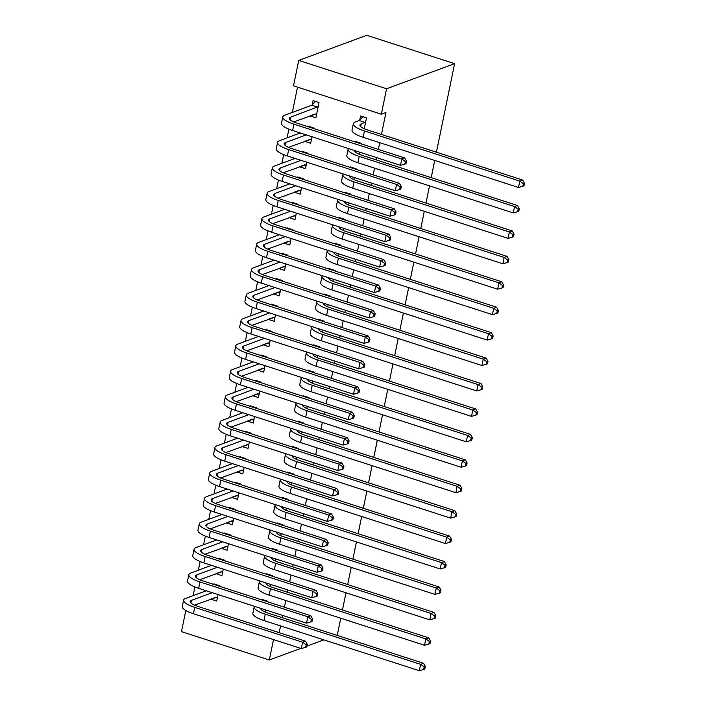 <?xml version="1.0" encoding="UTF-8"?>
<svg xmlns="http://www.w3.org/2000/svg" width="706" height="706" viewBox="0 0 706 706"><rect width="100%" height="100%" fill="white"/><g stroke="black" fill="none" stroke-linecap="round" stroke-linejoin="round"><path stroke-width="1.06" d="M297.517 87.147L292.328 112.422M288.886 129.163L287.104 137.855M283.671 154.596L281.879 163.289M278.446 180.03L276.664 188.723M273.222 205.464L271.439 214.156M268.006 230.897L266.224 239.59M262.782 256.331L260.999 265.024M257.566 281.765L255.784 290.457M252.342 307.198L250.559 315.891M247.126 332.623L245.335 341.316M241.902 358.057L240.119 366.749M236.678 383.49L234.895 392.183M231.462 408.924L229.679 417.617M226.238 434.358L224.455 443.05M221.022 459.791L219.239 468.484M215.798 485.225L214.015 493.918M210.582 510.659L208.791 519.351M205.358 536.092L203.575 544.785M200.133 561.526L198.351 570.219M194.918 586.96L193.135 595.652M298.735 60.425L386.561 88.771L381.337 114.204L293.511 85.858L298.735 60.425L366.785 35.3L454.602 63.655L436.432 152.205M273.496 639.592L269.304 659.995L181.477 631.641L185.819 610.522M434.737 160.439L431.207 177.638M429.522 185.872L425.983 203.072M424.297 211.297L420.767 228.506M419.073 236.731L415.543 253.939M413.857 262.164L410.327 279.373M408.633 287.598L405.103 304.807M403.417 313.032L399.887 330.231M398.193 338.465L394.663 355.665M392.977 363.899L389.438 381.099M387.753 389.333L384.223 406.532M382.528 414.766L378.998 431.966M377.313 440.2L373.783 457.4M372.088 465.625L368.558 482.833M366.873 491.058L363.343 508.267M361.649 516.492L358.118 533.701M356.433 541.926L352.894 559.134M351.209 567.359L347.679 584.559M345.984 592.793L342.454 609.993M340.769 618.227L337.353 634.87L336.497 635.188M311.364 139.903L309.89 139.426L304.736 141.332L310.675 143.247L311.999 136.779M307.754 126.63L307.869 126.074L313.808 127.989L313.693 128.545M359.045 154.182L359.478 152.099M361.163 143.874L361.278 143.318L355.347 141.403L355.233 141.959M299.459 190.293L294.296 192.2L300.235 194.115L301.559 187.637M297.314 177.497L297.429 176.941L303.359 178.856L303.253 179.412M348.605 205.049L349.038 202.966M350.723 194.732L350.838 194.185L344.899 192.27L344.793 192.817M290.475 241.629L289.01 241.161L283.856 243.067L289.787 244.982L291.119 238.504M286.874 228.365L286.989 227.809L292.919 229.724L292.805 230.28M338.165 255.916L338.589 253.833M340.283 245.6L340.398 245.053L334.459 243.138L334.344 243.685M280.035 292.496L278.57 292.019L273.416 293.925L279.347 295.849L280.679 289.372M276.434 279.223L276.549 278.676L282.479 280.591L282.365 281.138M327.725 306.783L328.149 304.701M329.843 296.467L329.958 295.911L324.019 293.996L323.904 294.552M269.595 343.363L268.13 342.887L262.976 344.793L268.907 346.717L270.239 340.239M265.994 330.09L266.109 329.543L272.039 331.458L271.925 332.005M317.285 357.651L317.709 355.559M319.394 347.334L319.509 346.778L313.579 344.863L313.464 345.419M259.155 394.23L257.69 393.754L252.536 395.66L258.467 397.584L259.799 391.106M255.554 380.958L255.669 380.402L261.599 382.317L261.485 382.873M306.836 408.518L307.269 406.427M308.954 398.202L309.069 397.646L303.139 395.731L303.024 396.287M247.259 444.621L242.087 446.527L248.027 448.442L249.35 441.965M245.114 431.825L245.22 431.269L251.16 433.184L251.045 433.74M296.396 459.377L296.829 457.294M298.514 449.06L298.629 448.513L292.699 446.598L292.584 447.145M238.275 495.956L236.801 495.488L231.647 497.386L237.587 499.31L238.91 492.832M234.666 482.692L234.78 482.136L240.72 484.051L240.605 484.607M285.956 510.244L286.389 508.161M288.074 499.927L288.189 499.38L282.259 497.465L282.144 498.012M227.835 546.823L226.361 546.347L221.207 548.253L227.147 550.177L228.47 543.699M224.226 533.551L224.34 533.004L230.28 534.919L230.165 535.475M275.516 561.111L275.949 559.028M277.635 550.795L277.749 550.239L271.81 548.324L271.704 548.88M215.93 597.223L210.767 599.129L216.698 601.044L218.03 594.567M213.786 584.418L213.9 583.871L219.831 585.786L219.716 586.333M265.077 611.978L265.5 609.887M267.195 601.662L267.309 601.106L261.37 599.191L261.255 599.747M279.179 632.647L280.564 625.904M282.25 617.679L282.709 615.447M284.403 607.213L285.789 600.479M287.474 592.246L287.933 590.013M289.619 581.788L291.004 575.046M292.699 566.812L293.158 564.579M294.843 556.354L296.229 549.612M297.914 541.378L298.373 539.146M300.068 530.921L301.444 524.179M303.139 515.945L303.598 513.712M305.283 505.487L306.669 498.745M308.354 490.511L308.813 488.278M310.508 480.054L311.884 473.311M313.579 465.086L314.038 462.854M315.723 454.62L317.109 447.878M318.794 439.653L319.253 437.42M320.948 429.186L322.333 422.444M324.019 414.219L324.478 411.986M326.163 403.753L327.549 397.01M329.243 388.785L329.702 386.553M331.388 378.319L332.773 371.577M334.459 363.352L334.918 361.119M336.603 352.885L337.989 346.152M339.683 337.918L340.142 335.685M341.828 327.452L343.213 320.718M344.899 312.484L345.358 310.252M347.052 302.027L348.429 295.284M350.123 287.051L350.582 284.818M352.268 276.593L353.653 269.851M355.339 261.617L355.798 259.384M357.492 251.16L358.877 244.417M360.563 236.183L361.022 233.951M362.707 225.726L364.093 218.984M365.787 210.75L366.237 208.517M367.932 200.292L369.317 193.55M371.003 185.325L371.462 183.092M373.147 174.859L374.533 168.116M376.227 159.891L376.686 157.659M378.372 149.425L379.757 142.683M381.443 134.458L385.953 112.501L381.337 114.204M270.292 586.545L270.725 584.462M272.41 576.228L272.525 575.672L266.594 573.757L266.48 574.313M222.611 572.257L221.146 571.781L215.992 573.696L221.922 575.611L223.255 569.133M219.01 558.984L219.125 558.437L225.055 560.352L224.94 560.899M280.741 535.678L281.165 533.595M282.859 525.361L282.965 524.814L277.034 522.89L276.92 523.446M231.594 520.922L226.432 522.828L232.362 524.743L233.695 518.266M229.45 508.126L229.565 507.57L235.495 509.485L235.38 510.041M291.181 484.81L291.604 482.727M293.299 474.494L293.414 473.947L287.474 472.032L287.36 472.579M243.491 470.523L242.026 470.055L236.872 471.952L242.802 473.876L244.135 467.398M239.89 457.259L240.005 456.703L245.935 458.618L245.82 459.174M301.621 433.943L302.044 431.86M303.739 423.635L303.854 423.079L297.914 421.164L297.8 421.72M253.931 419.664L252.466 419.188L247.312 421.094L253.242 423.009L254.575 416.54M250.33 406.391L250.445 405.835L256.375 407.75L256.26 408.306M312.061 383.084L312.493 380.993M314.179 372.768L314.294 372.212L308.354 370.297L308.248 370.853M264.379 368.797L262.906 368.32L257.752 370.235L263.691 372.15L265.015 365.673M260.77 355.524L260.885 354.968L266.815 356.892L266.709 357.439M322.501 332.217L322.933 330.126M324.619 321.901L324.734 321.345L318.803 319.43L318.688 319.986M273.363 317.462L268.192 319.368L274.131 321.283L275.455 314.805M271.21 304.657L271.325 304.11L277.264 306.025L277.149 306.572M332.941 281.35L333.373 279.267M335.059 271.033L335.173 270.477L329.243 268.562L329.128 269.118M285.259 267.062L283.794 266.586L278.632 268.501L284.571 270.416L285.895 263.938M281.65 253.789L281.765 253.242L287.704 255.157L287.589 255.713M343.381 230.483L343.813 228.4M345.499 220.166L345.613 219.619L339.683 217.704L339.568 218.251M295.699 216.195L294.234 215.727L289.081 217.624L295.011 219.548L296.344 213.071M292.099 202.931L292.213 202.375L298.144 204.29L298.029 204.846M353.83 179.615L354.253 177.533M355.939 169.308L356.053 168.752L350.123 166.837L350.008 167.384M306.139 165.336L304.674 164.86L299.52 166.757L305.451 168.681L306.783 162.203M302.539 152.064L302.653 151.508L308.584 153.423L308.469 153.979M364.27 128.757L366.493 117.884L360.563 115.969L359.716 120.099M315.123 113.993L309.96 115.899L315.891 117.823L319.024 102.555L313.093 100.64L312.246 104.77M269.304 659.995L300.747 648.39M306.96 646.096L323.816 639.874M386.561 88.771L454.602 63.655M263.267 600.391L263.7 599.941M260.726 608.351A13.449 3.521 11.6 0 0 268.148 613.126L423.503 663.278L425.33 666.499L424.174 666.923L423.653 669.473L424.809 669.041L425.33 666.499M423.653 669.473L419.311 670.7L263.956 620.548A20.174 5.277 -168.4 0 1 252.845 613.293L254.151 606.939A20.174 5.277 -168.4 0 1 254.442 606.322M419.311 670.7L420.617 664.346L265.262 614.194A20.174 5.277 -168.4 0 1 254.151 606.939M424.174 666.923L420.617 664.346L423.503 663.278M217.386 597.691L215.921 597.214M305.645 647.331L306.792 646.908L307.313 644.366L306.166 644.79L305.645 647.331L301.303 648.567L302.6 642.204L194.724 607.381A20.174 5.277 -168.4 0 1 183.613 600.126A20.174 5.277 -168.4 0 1 185.572 598.441L206.311 590.781M215.798 585.071L216.221 584.621M217.545 596.914L194.468 605.139M212.25 592.696L191.502 600.356A13.449 3.521 11.6 0 0 190.196 601.486A13.449 3.521 11.6 0 0 197.609 606.313L305.486 641.145L307.313 644.366M301.303 648.567L193.418 613.735A20.174 5.277 -168.4 0 1 182.307 606.489L183.613 600.126M306.166 644.79L302.6 642.204L305.486 641.145M268.492 574.966L268.915 574.507M265.95 582.918A13.449 3.521 11.6 0 0 273.363 587.692L428.719 637.845L430.545 641.066L429.398 641.489L428.877 644.04L430.025 643.607L430.545 641.066M428.877 644.04L424.535 645.266L269.18 595.114A20.174 5.277 -168.4 0 1 258.061 587.869L259.367 581.506A20.174 5.277 -168.4 0 1 259.658 580.888M424.535 645.266L425.833 638.912L270.486 588.76A20.174 5.277 -168.4 0 1 259.367 581.506M429.398 641.489L425.833 638.912L428.719 637.845M273.716 549.533L274.14 549.074M271.166 557.484A13.449 3.521 11.6 0 0 278.588 562.258L433.943 612.411L435.77 615.632L434.614 616.064L434.093 618.606L435.249 618.174L435.77 615.632M434.093 618.606L429.751 619.833L274.396 569.68A20.174 5.277 -168.4 0 1 263.285 562.435L264.591 556.072A20.174 5.277 -168.4 0 1 264.882 555.454M429.751 619.833L431.057 613.479L275.702 563.326A20.174 5.277 -168.4 0 1 264.591 556.072M434.614 616.064L431.057 613.479L433.943 612.411M310.861 621.898L312.017 621.474L312.537 618.933L311.381 619.356L310.861 621.898L306.519 623.133L307.825 616.77L199.948 581.947A20.174 5.277 -168.4 0 1 188.829 574.693A20.174 5.277 -168.4 0 1 190.796 573.007L211.535 565.347M221.022 559.637L221.446 559.187M222.769 571.481L199.692 579.705M217.466 567.262L196.727 574.922A13.449 3.521 11.6 0 0 195.421 576.052A13.449 3.521 11.6 0 0 202.825 580.879L310.711 615.711L312.537 618.933M306.519 623.133L198.642 588.301A20.174 5.277 -168.4 0 1 187.522 581.056L188.829 574.693M311.381 619.356L307.825 616.77L310.711 615.711M316.085 596.473L317.232 596.04L317.762 593.499L316.606 593.923L316.085 596.473L311.743 597.7L313.049 591.346L205.164 556.513A20.174 5.277 -168.4 0 1 194.053 549.268A20.174 5.277 -168.4 0 1 196.012 547.574L216.751 539.913M226.238 534.204L226.661 533.754M227.994 546.047L204.908 554.272M222.69 541.829L201.951 549.489A13.449 3.521 11.6 0 0 200.636 550.618A13.449 3.521 11.6 0 0 208.049 555.445L315.926 590.278L317.762 593.499M311.743 597.7L203.857 562.876A20.174 5.277 -168.4 0 1 192.747 555.622L194.053 549.268M316.606 593.923L313.049 591.346L315.926 590.278M278.932 524.099L279.355 523.64M276.39 532.05A13.449 3.521 11.6 0 0 283.812 536.825L439.158 586.977L440.994 590.198L439.838 590.631L439.317 593.172L440.465 592.749L440.994 590.198M439.317 593.172L434.975 594.399L279.62 544.247A20.174 5.277 -168.4 0 1 268.509 537.001L269.807 530.638A20.174 5.277 -168.4 0 1 270.098 530.021M434.975 594.399L436.282 588.045L280.926 537.893A20.174 5.277 -168.4 0 1 269.807 530.638M439.838 590.631L436.282 588.045L439.158 586.977M284.156 498.665L284.58 498.215M281.606 506.617A13.449 3.521 11.6 0 0 289.028 511.391L444.383 561.544L446.21 564.765L445.054 565.197L444.533 567.739L445.689 567.315L446.21 564.765M444.533 567.739L440.191 568.965L284.836 518.813A20.174 5.277 -168.4 0 1 273.725 511.568L275.031 505.205A20.174 5.277 -168.4 0 1 275.322 504.587M440.191 568.965L441.497 562.611L286.142 512.459A20.174 5.277 -168.4 0 1 275.031 505.205M445.054 565.197L441.497 562.611L444.383 561.544M233.051 521.39L231.586 520.922M321.301 571.039L322.457 570.607L322.977 568.065L321.83 568.489L321.301 571.039L316.959 572.266L318.265 565.912L210.388 531.08A20.174 5.277 -168.4 0 1 199.268 523.834A20.174 5.277 -168.4 0 1 201.236 522.14L221.975 514.48M231.462 508.77L231.886 508.32M233.209 520.613L210.132 528.838M227.906 516.404L207.167 524.055A13.449 3.521 11.6 0 0 205.861 525.185A13.449 3.521 11.6 0 0 213.265 530.021L321.151 564.844L322.977 568.065M316.959 572.266L209.082 537.442A20.174 5.277 -168.4 0 1 197.962 530.188L199.268 523.834M321.83 568.489L318.265 565.912L321.151 564.844M326.525 545.606L327.681 545.173L328.202 542.632L327.046 543.064L326.525 545.606L322.183 546.832L323.489 540.478L215.604 505.646A20.174 5.277 -168.4 0 1 204.493 498.401A20.174 5.277 -168.4 0 1 206.452 496.706L227.191 489.055M236.678 483.336L237.11 482.886M238.434 495.18L215.348 503.404M233.13 490.97L212.391 498.621A13.449 3.521 11.6 0 0 211.076 499.751A13.449 3.521 11.6 0 0 218.489 504.587L326.366 539.41L328.202 542.632M322.183 546.832L214.297 512.009A20.174 5.277 -168.4 0 1 203.187 504.755L204.493 498.401M327.046 543.064L323.489 540.478L326.366 539.41M289.372 473.232L289.795 472.782M286.83 481.183A13.449 3.521 11.6 0 0 294.252 485.957L449.598 536.11L451.434 539.34L450.278 539.763L449.757 542.305L450.913 541.881L451.434 539.34M449.757 542.305L445.415 543.532L290.06 493.379A20.174 5.277 -168.4 0 1 278.949 486.134L280.256 479.771A20.174 5.277 -168.4 0 1 280.547 479.153M445.415 543.532L446.721 537.178L291.366 487.025A20.174 5.277 -168.4 0 1 280.256 479.771M450.278 539.763L446.721 537.178L449.598 536.11M331.741 520.172L332.897 519.748L333.417 517.198L332.27 517.63L331.741 520.172L327.399 521.399L328.705 515.045L220.828 480.212A20.174 5.277 -168.4 0 1 209.717 472.967A20.174 5.277 -168.4 0 1 211.676 471.273L232.415 463.621M241.902 457.903L242.326 457.453M243.649 469.746L220.572 477.971M238.346 465.536L217.607 473.188A13.449 3.521 11.6 0 0 216.301 474.317A13.449 3.521 11.6 0 0 223.714 479.153L331.591 513.977L333.417 517.198M327.399 521.399L219.522 486.575A20.174 5.277 -168.4 0 1 208.411 479.321L209.717 472.967M332.27 517.63L328.705 515.045L331.591 513.977M294.596 447.798L295.02 447.348M292.055 455.749A13.449 3.521 11.6 0 0 299.468 460.524L454.823 510.676L456.65 513.906L455.502 514.33L454.973 516.871L456.129 516.448L456.65 513.906M454.973 516.871L450.631 518.107L295.284 467.954A20.174 5.277 -168.4 0 1 284.165 460.7L285.471 454.337A20.174 5.277 -168.4 0 1 285.762 453.72M450.631 518.107L451.937 511.744L296.591 461.592A20.174 5.277 -168.4 0 1 285.471 454.337M455.502 514.33L451.937 511.744L454.823 510.676M248.715 445.089L247.25 444.621M336.965 494.738L338.121 494.315L338.642 491.764L337.486 492.197L336.965 494.738L332.623 495.965L333.929 489.611L226.044 454.779A20.174 5.277 -168.4 0 1 214.933 447.533A20.174 5.277 -168.4 0 1 216.892 445.839L237.64 438.188M247.126 432.469L247.55 432.019M248.874 444.321L225.796 452.537M243.57 440.103L222.831 447.754A13.449 3.521 11.6 0 0 221.525 448.884A13.449 3.521 11.6 0 0 228.929 453.72L336.815 488.543L338.642 491.764M332.623 495.965L224.746 461.142A20.174 5.277 -168.4 0 1 213.627 453.887L214.933 447.533M337.486 492.197L333.929 489.611L336.815 488.543M299.812 422.365L300.244 421.914M297.27 430.316A13.449 3.521 11.6 0 0 304.692 435.099L460.047 485.251L461.874 488.473L460.718 488.896L460.197 491.438L461.353 491.014L461.874 488.473M460.197 491.438L455.855 492.673L300.5 442.521A20.174 5.277 -168.4 0 1 289.389 435.267L290.695 428.913A20.174 5.277 -168.4 0 1 290.987 428.286M455.855 492.673L457.161 486.31L301.806 436.158A20.174 5.277 -168.4 0 1 290.695 428.913M460.718 488.896L457.161 486.31L460.047 485.251M305.036 396.931L305.46 396.481M302.495 404.882A13.449 3.521 11.6 0 0 309.908 409.665L465.263 459.818L467.09 463.039L465.942 463.463L465.422 466.004L466.569 465.581L467.09 463.039M465.422 466.004L461.08 467.24L305.724 417.087A20.174 5.277 -168.4 0 1 294.605 409.833L295.911 403.479A20.174 5.277 -168.4 0 1 296.202 402.852M461.08 467.24L462.377 460.877L307.031 410.724A20.174 5.277 -168.4 0 1 295.911 403.479M465.942 463.463L462.377 460.877L465.263 459.818M310.261 371.497L310.684 371.047M307.71 379.457A13.449 3.521 11.6 0 0 315.132 384.232L470.487 434.384L472.314 437.605L471.158 438.029L470.637 440.57L471.793 440.147L472.314 437.605M470.637 440.57L466.295 441.806L310.94 391.654A20.174 5.277 -168.4 0 1 299.829 384.399L301.135 378.045A20.174 5.277 -168.4 0 1 301.427 377.428M466.295 441.806L467.601 435.443L312.246 385.291A20.174 5.277 -168.4 0 1 301.135 378.045M471.158 438.029L467.601 435.443L470.487 434.384M315.476 346.064L315.9 345.613M312.935 354.024A13.449 3.521 11.6 0 0 320.356 358.798L475.703 408.95L477.538 412.172L476.382 412.595L475.862 415.137L477.009 414.713L477.538 412.172M475.862 415.137L471.52 416.372L316.164 366.22A20.174 5.277 -168.4 0 1 305.054 358.966L306.351 352.612A20.174 5.277 -168.4 0 1 306.642 351.994M471.52 416.372L472.826 410.01L317.471 359.857A20.174 5.277 -168.4 0 1 306.351 352.612M476.382 412.595L472.826 410.01L475.703 408.95M320.7 320.639L321.124 320.18M318.15 328.59A13.449 3.521 11.6 0 0 325.572 333.364L480.927 383.517L482.754 386.738L481.598 387.162L481.077 389.712L482.233 389.28L482.754 386.738M481.077 389.712L476.735 390.939L321.38 340.786A20.174 5.277 -168.4 0 1 310.269 333.532L311.575 327.178A20.174 5.277 -168.4 0 1 311.867 326.56M476.735 390.939L478.041 384.585L322.686 334.432A20.174 5.277 -168.4 0 1 311.575 327.178M481.598 387.162L478.041 384.585L480.927 383.517M325.916 295.205L326.34 294.746M323.374 303.156A13.449 3.521 11.6 0 0 330.796 307.931L486.143 358.083L487.978 361.304L486.822 361.728L486.302 364.278L487.458 363.846L487.978 361.304M486.302 364.278L481.96 365.505L326.604 315.353A20.174 5.277 -168.4 0 1 315.494 308.107L316.8 301.744A20.174 5.277 -168.4 0 1 317.091 301.127M481.96 365.505L483.266 359.151L327.911 308.999A20.174 5.277 -168.4 0 1 316.8 301.744M486.822 361.728L483.266 359.151L486.143 358.083M331.14 269.771L331.564 269.313M328.599 277.723A13.449 3.521 11.6 0 0 336.012 282.497L491.367 332.65L493.194 335.871L492.047 336.303L491.517 338.845L492.673 338.421L493.194 335.871M491.517 338.845L487.175 340.071L331.829 289.919A20.174 5.277 -168.4 0 1 320.709 282.674L322.015 276.311A20.174 5.277 -168.4 0 1 322.307 275.693M487.175 340.071L488.481 333.717L333.135 283.565A20.174 5.277 -168.4 0 1 322.015 276.311M492.047 336.303L488.481 333.717L491.367 332.65M336.356 244.338L336.788 243.888M333.814 252.289A13.449 3.521 11.6 0 0 341.236 257.063L496.592 307.216L498.418 310.437L497.262 310.869L496.742 313.411L497.898 312.987L498.418 310.437M496.742 313.411L492.4 314.638L337.044 264.485A20.174 5.277 -168.4 0 1 325.934 257.24L327.24 250.877A20.174 5.277 -168.4 0 1 327.531 250.259M492.4 314.638L493.706 308.284L338.35 258.131A20.174 5.277 -168.4 0 1 327.24 250.877M497.262 310.869L493.706 308.284L496.592 307.216M341.58 218.904L342.004 218.454M339.039 226.855A13.449 3.521 11.6 0 0 346.452 231.63L501.807 281.782L503.634 285.012L502.487 285.436L501.966 287.977L503.113 287.554L503.634 285.012M501.966 287.977L497.624 289.204L342.269 239.052A20.174 5.277 -168.4 0 1 331.149 231.806L332.455 225.443A20.174 5.277 -168.4 0 1 332.747 224.826M497.624 289.204L498.921 282.85L343.575 232.698A20.174 5.277 -168.4 0 1 332.455 225.443M502.487 285.436L498.921 282.85L501.807 281.782M342.189 469.305L343.337 468.881L343.857 466.339L342.71 466.763L342.189 469.305L337.847 470.531L339.145 464.177L231.268 429.354A20.174 5.277 -168.4 0 1 220.157 422.1A20.174 5.277 -168.4 0 1 222.116 420.405L242.855 412.754M252.342 407.044L252.766 406.585M254.089 418.887L231.012 427.104M248.794 414.669L228.047 422.329A13.449 3.521 11.6 0 0 226.741 423.45A13.449 3.521 11.6 0 0 234.154 428.286L342.031 463.11L343.857 466.339M337.847 470.531L229.962 435.708A20.174 5.277 -168.4 0 1 218.851 428.454L220.157 422.1M342.71 466.763L339.145 464.177L342.031 463.11M347.405 443.871L348.561 443.447L349.082 440.906L347.926 441.329L347.405 443.871L343.063 445.107L344.369 438.744L236.492 403.92A20.174 5.277 -168.4 0 1 225.373 396.666A20.174 5.277 -168.4 0 1 227.341 394.981L248.08 387.32M257.566 381.611L257.99 381.152M259.314 393.454L236.236 401.679M254.01 389.235L233.271 396.896A13.449 3.521 11.6 0 0 231.965 398.016A13.449 3.521 11.6 0 0 239.369 402.852L347.255 437.676L349.082 440.906M343.063 445.107L235.186 410.274A20.174 5.277 -168.4 0 1 224.067 403.029L225.373 396.666M347.926 441.329L344.369 438.744L347.255 437.676M352.629 418.437L353.777 418.014L354.306 415.472L353.15 415.896L352.629 418.437L348.287 419.673L349.594 413.31L241.708 378.487A20.174 5.277 -168.4 0 1 230.597 371.232A20.174 5.277 -168.4 0 1 232.556 369.547L253.295 361.887M262.782 356.177L263.206 355.718M264.538 368.02L241.452 376.245M259.234 363.802L238.496 371.462A13.449 3.521 11.6 0 0 237.181 372.583A13.449 3.521 11.6 0 0 244.594 377.419L352.47 412.251L354.306 415.472M348.287 419.673L240.402 384.841A20.174 5.277 -168.4 0 1 229.291 377.595L230.597 371.232M353.15 415.896L349.594 413.31L352.47 412.251M357.845 393.004L359.001 392.58L359.522 390.039L358.366 390.462L357.845 393.004L353.503 394.239L354.809 387.876L246.932 353.053A20.174 5.277 -168.4 0 1 235.813 345.799A20.174 5.277 -168.4 0 1 237.781 344.113L258.52 336.453M268.006 330.743L268.43 330.293M269.754 342.586L246.676 350.811M264.45 338.368L243.711 346.028A13.449 3.521 11.6 0 0 242.405 347.158A13.449 3.521 11.6 0 0 249.809 351.985L357.695 386.817L359.522 390.039M353.503 394.239L245.626 359.407A20.174 5.277 -168.4 0 1 234.507 352.162L235.813 345.799M358.366 390.462L354.809 387.876L357.695 386.817M274.819 317.929L273.346 317.453M363.069 367.57L364.225 367.146L364.746 364.605L363.59 365.028L363.069 367.57L358.727 368.806L360.034 362.443L252.148 327.619A20.174 5.277 -168.4 0 1 241.037 320.365A20.174 5.277 -168.4 0 1 242.996 318.68L263.735 311.019M273.222 305.31L273.654 304.86M274.978 317.153L251.892 325.378M269.674 312.935L248.936 320.595A13.449 3.521 11.6 0 0 247.621 321.724A13.449 3.521 11.6 0 0 255.034 326.551L362.91 361.384L364.746 364.605M358.727 368.806L250.842 333.973A20.174 5.277 -168.4 0 1 239.731 326.728L241.037 320.365M363.59 365.028L360.034 362.443L362.91 361.384M368.285 342.136L369.441 341.713L369.962 339.171L368.814 339.595L368.285 342.136L363.943 343.372L365.249 337.009L257.372 302.186A20.174 5.277 -168.4 0 1 246.262 294.931A20.174 5.277 -168.4 0 1 248.221 293.246L268.96 285.586M278.446 279.876L278.87 279.426M280.194 291.719L257.116 299.944M274.89 287.501L254.151 295.161A13.449 3.521 11.6 0 0 252.845 296.291A13.449 3.521 11.6 0 0 260.258 301.118L368.135 335.95L369.962 339.171M363.943 343.372L256.066 308.548A20.174 5.277 -168.4 0 1 244.956 301.294L246.262 294.931M368.814 339.595L365.249 337.009L368.135 335.95M373.509 316.712L374.665 316.279L375.186 313.738L374.03 314.161L373.509 316.712L369.167 317.938L370.474 311.584L262.588 276.752A20.174 5.277 -168.4 0 1 251.477 269.507A20.174 5.277 -168.4 0 1 253.436 267.812L274.184 260.152M283.671 254.442L284.094 253.992M285.418 266.286L262.341 274.51M280.114 262.067L259.376 269.727A13.449 3.521 11.6 0 0 258.069 270.857A13.449 3.521 11.6 0 0 265.474 275.693L373.359 310.516L375.186 313.738M369.167 317.938L261.291 283.115A20.174 5.277 -168.4 0 1 250.171 275.861L251.477 269.507M374.03 314.161L370.474 311.584L373.359 310.516M378.734 291.278L379.881 290.846L380.402 288.304L379.254 288.728L378.734 291.278L374.392 292.505L375.689 286.151L267.812 251.318A20.174 5.277 -168.4 0 1 256.702 244.073A20.174 5.277 -168.4 0 1 258.661 242.379L279.399 234.719M288.886 229.009L289.31 228.559M290.634 240.852L267.556 249.077M285.339 236.642L264.591 244.294A13.449 3.521 11.6 0 0 263.285 245.423A13.449 3.521 11.6 0 0 270.698 250.259L378.575 285.083L380.402 288.304M374.392 292.505L266.506 257.681A20.174 5.277 -168.4 0 1 255.395 250.427L256.702 244.073M379.254 288.728L375.689 286.151L378.575 285.083M383.949 265.844L385.105 265.421L385.626 262.87L384.47 263.303L383.949 265.844L379.607 267.071L380.913 260.717L273.037 225.885A20.174 5.277 -168.4 0 1 261.917 218.639A20.174 5.277 -168.4 0 1 263.885 216.945L284.624 209.294M294.111 203.575L294.534 203.125M295.858 215.418L272.781 223.643M290.554 211.209L269.816 218.86A13.449 3.521 11.6 0 0 268.509 219.99A13.449 3.521 11.6 0 0 275.914 224.826L383.799 259.649L385.626 262.87M379.607 267.071L271.731 232.248A20.174 5.277 -168.4 0 1 260.611 224.993L261.917 218.639M384.47 263.303L380.913 260.717L383.799 259.649M346.805 193.47L347.228 193.02M344.254 201.422A13.449 3.521 11.6 0 0 351.676 206.196L507.032 256.349L508.858 259.579L507.702 260.002L507.182 262.544L508.338 262.12L508.858 259.579M507.182 262.544L502.84 263.779L347.484 213.618A20.174 5.277 -168.4 0 1 336.374 206.373L337.68 200.01A20.174 5.277 -168.4 0 1 337.971 199.392M502.84 263.779L504.146 257.416L348.79 207.264A20.174 5.277 -168.4 0 1 337.68 200.01M507.702 260.002L504.146 257.416L507.032 256.349M300.924 190.761L299.45 190.293M389.174 240.411L390.321 239.987L390.85 237.437L389.694 237.869L389.174 240.411L384.832 241.637L386.138 235.283L278.252 200.451A20.174 5.277 -168.4 0 1 267.142 193.206A20.174 5.277 -168.4 0 1 269.101 191.511L289.839 183.86M299.326 178.141L299.75 177.691M301.083 189.993L277.996 198.209M295.779 185.775L275.031 193.426A13.449 3.521 11.6 0 0 273.725 194.556A13.449 3.521 11.6 0 0 281.138 199.392L389.015 234.215L390.85 237.437M384.832 241.637L276.946 206.814A20.174 5.277 -168.4 0 1 265.835 199.56L267.142 193.206M389.694 237.869L386.138 235.283L389.015 234.215M352.02 168.037L352.444 167.587M349.479 175.988A13.449 3.521 11.6 0 0 356.901 180.762L512.247 230.924L514.083 234.145L512.927 234.569L512.406 237.11L513.553 236.686L514.083 234.145M512.406 237.11L508.064 238.346L352.709 188.193A20.174 5.277 -168.4 0 1 341.598 180.939L342.895 174.585A20.174 5.277 -168.4 0 1 343.187 173.958M508.064 238.346L509.37 231.983L354.015 181.83A20.174 5.277 -168.4 0 1 342.895 174.585M512.927 234.569L509.37 231.983L512.247 230.924M394.389 214.977L395.545 214.553L396.066 212.012L394.91 212.435L394.389 214.977L390.047 216.204L391.353 209.85L283.477 175.026A20.174 5.277 -168.4 0 1 272.357 167.772A20.174 5.277 -168.4 0 1 274.325 166.078L295.064 158.426M304.551 152.708L304.974 152.258M306.298 164.56L283.221 172.776M300.994 160.341L280.256 167.993A13.449 3.521 11.6 0 0 278.949 169.122A13.449 3.521 11.6 0 0 286.354 173.958L394.239 208.782L396.066 212.012M390.047 216.204L282.171 181.38A20.174 5.277 -168.4 0 1 271.051 174.126L272.357 167.772M394.91 212.435L391.353 209.85L394.239 208.782M357.245 142.603L357.668 142.153M354.694 150.554A13.449 3.521 11.6 0 0 362.116 155.338L517.472 205.49L519.298 208.711L518.142 209.135L517.622 211.676L518.778 211.253L519.298 208.711M517.622 211.676L513.28 212.912L357.924 162.759A20.174 5.277 -168.4 0 1 346.814 155.505L348.12 149.151A20.174 5.277 -168.4 0 1 348.411 148.525M513.28 212.912L514.586 206.549L359.23 156.397A20.174 5.277 -168.4 0 1 348.12 149.151M518.142 209.135L514.586 206.549L517.472 205.49M399.614 189.543L400.77 189.12L401.29 186.578L400.134 187.002L399.614 189.543L395.272 190.77L396.578 184.416L288.692 149.593A20.174 5.277 -168.4 0 1 277.582 142.338A20.174 5.277 -168.4 0 1 279.541 140.653L300.279 132.993M309.766 127.283L310.199 126.824M311.522 139.126L288.436 147.342M306.219 134.908L285.48 142.568A13.449 3.521 11.6 0 0 284.165 143.689A13.449 3.521 11.6 0 0 291.578 148.525L399.455 183.348L401.29 186.578M395.272 190.77L287.386 155.947A20.174 5.277 -168.4 0 1 276.275 148.701L277.582 142.338M400.134 187.002L396.578 184.416L399.455 183.348M365.646 122.014L361.234 123.938A13.449 3.521 11.6 0 0 359.928 125.068A13.449 3.521 11.6 0 0 367.341 129.904L522.687 180.056L524.523 183.278L523.367 183.701L522.846 186.243L524.002 185.819L524.523 183.278M522.846 186.243L518.504 187.478L519.81 181.115L364.455 130.963A20.174 5.277 -168.4 0 1 353.344 123.718A20.174 5.277 -168.4 0 1 355.303 122.023L359.292 120.549L362.884 116.719M518.504 187.478L363.149 137.326A20.174 5.277 -168.4 0 1 352.038 130.072L353.344 123.718M523.367 183.701L519.81 181.115L522.687 180.056M365.223 122.473L359.292 120.549M316.579 114.469L315.114 113.993M404.829 164.11L405.985 163.686L406.506 161.144L405.359 161.568L404.829 164.11L400.487 165.345L401.793 158.982L293.917 124.159A20.174 5.277 -168.4 0 1 282.797 116.905A20.174 5.277 -168.4 0 1 284.765 115.219L311.814 105.229L315.414 101.39M316.738 113.692L293.661 121.917M318.177 106.685L290.695 117.134A13.449 3.521 11.6 0 0 289.389 118.255A13.449 3.521 11.6 0 0 296.802 123.091L404.679 157.915L406.506 161.144M400.487 165.345L292.611 130.513A20.174 5.277 -168.4 0 1 281.5 123.268L282.797 116.905M405.359 161.568L401.793 158.982L404.679 157.915M317.753 107.144L311.814 105.229M261.494 609.843L261.732 608.678M263.956 620.548L265.262 614.194M190.955 603.03L191.502 600.356M193.418 613.735L194.724 607.381M266.718 584.409L266.956 583.244M269.18 595.114L270.486 588.76M271.934 558.975L272.172 557.811M274.396 569.68L275.702 563.326M196.18 577.596L196.727 574.922M198.642 588.301L199.948 581.947M201.395 552.163L201.951 549.489M203.857 562.876L205.164 556.513M277.158 533.542L277.396 532.377M279.62 544.247L280.926 537.893M282.374 508.108L282.621 506.943M284.836 518.813L286.142 512.459M206.62 526.738L207.167 524.055M209.082 537.442L210.388 531.08M211.835 501.304L212.391 498.621M214.297 512.009L215.604 505.646M287.598 482.675L287.836 481.51M290.06 493.379L291.366 487.025M217.06 475.87L217.607 473.188M219.522 486.575L220.828 480.212M292.822 457.241L293.061 456.076M295.284 467.954L296.591 461.592M222.284 450.437L222.831 447.754M224.746 461.142L226.044 454.779M298.038 431.816L298.276 430.642M300.5 442.521L301.806 436.158M303.262 406.382L303.501 405.209M305.724 417.087L307.031 410.724M308.478 380.949L308.716 379.775M310.94 391.654L312.246 385.291M313.702 355.515L313.941 354.35M316.164 366.22L317.471 359.857M318.918 330.081L319.165 328.917M321.38 340.786L322.686 334.432M324.142 304.648L324.381 303.483M326.604 315.353L327.911 308.999M329.367 279.214L329.605 278.049M331.829 289.919L333.135 283.565M334.582 253.781L334.82 252.616M337.044 264.485L338.35 258.131M339.807 228.347L340.045 227.182M342.269 239.052L343.575 232.698M227.5 425.003L228.047 422.329M229.962 435.708L231.268 429.354M232.724 399.57L233.271 396.896M235.186 410.274L236.492 403.92M237.94 374.136L238.496 371.462M240.402 384.841L241.708 378.487M243.164 348.702L243.711 346.028M245.626 359.407L246.932 353.053M248.38 323.269L248.936 320.595M250.842 333.973L252.148 327.619M253.604 297.835L254.151 295.161M256.066 308.548L257.372 302.186M258.828 272.41L259.376 269.727M261.291 283.115L262.588 276.752M264.044 246.976L264.591 244.294M266.506 257.681L267.812 251.318M269.268 221.543L269.816 218.86M271.731 232.248L273.037 225.885M345.022 202.913L345.26 201.748M347.484 213.618L348.79 207.264M274.484 196.109L275.031 193.426M276.946 206.814L278.252 200.451M350.247 177.488L350.485 176.315M352.709 188.193L354.015 181.83M279.708 170.675L280.256 167.993M282.171 181.38L283.477 175.026M355.462 152.055L355.709 150.881M357.924 162.759L359.23 156.397M284.924 145.242L285.48 142.568M287.386 155.947L288.692 149.593M360.687 126.621L361.234 123.938M363.149 137.326L364.455 130.963M290.148 119.808L290.695 117.134M292.611 130.513L293.917 124.159"/></g></svg>
